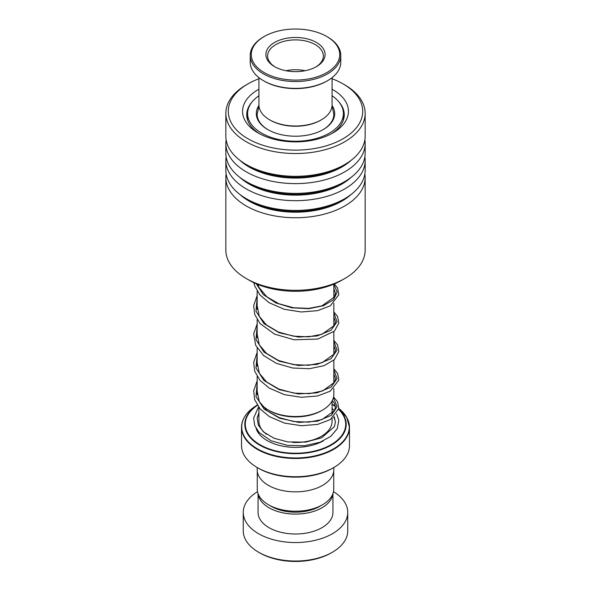 <?xml version="1.0" encoding="UTF-8"?>
<svg xmlns="http://www.w3.org/2000/svg" width="591" height="591" viewBox="0 0 591 591"><rect width="100%" height="100%" fill="white"/><g stroke="black" fill="none" stroke-linecap="round" stroke-linejoin="round"><path stroke-width="0.89" d="M333.738 471.064L333.738 489.126A38.238 22.081 180 0 1 322.538 504.736L319.635 506.413A34.13 19.702 180 0 1 271.365 506.413L268.462 504.736A38.238 22.081 180 0 1 257.262 489.126L257.262 471.064M322.538 504.736A38.238 22.081 180 0 1 268.462 504.736L271.365 506.413M322.612 410.028L321.378 410.738A36.598 21.128 180 0 1 269.622 410.738L268.388 410.028A38.341 22.133 0 0 0 322.612 410.028A38.341 22.133 0 0 0 333.841 394.374L333.841 388.568M332.068 404.111L333.531 404.953A53.781 31.05 0 0 1 335.348 406.061L332.068 404.111M333.671 467.599L332.438 468.308A52.244 30.163 180 0 1 258.562 468.308L257.329 467.599A53.98 31.168 0 0 0 333.671 467.599A53.98 31.168 0 0 0 349.48 445.562L349.48 427.315A53.98 31.168 180 0 1 316.155 456.104A53.98 31.168 180 0 1 257.329 449.352A53.98 31.168 180 0 1 241.52 427.315A53.98 31.168 180 0 1 243.98 418M333.812 467.518L333.812 469.734A38.312 22.118 180 0 1 310.164 490.168A38.312 22.118 180 0 1 268.41 485.374A38.312 22.118 180 0 1 257.188 469.734L257.188 467.518M258.562 468.308L257.329 467.599A53.98 31.168 0 0 1 241.52 445.562L241.52 427.315C241.763 418.568 247.082 411.114 257.469 404.953M257.159 376.504L257.159 394.374A38.341 22.133 0 0 0 257.166 394.736M259.331 401.725A38.341 22.133 0 0 0 268.388 410.028L269.622 410.738M332.438 552.201L331.211 552.91A50.501 29.158 180 0 1 259.789 552.91L258.562 552.201A52.244 30.163 0 0 0 332.438 552.201A52.244 30.163 0 0 0 347.744 530.873L347.744 512.39A52.244 30.163 0 0 0 333.487 491.682M258.134 493.817A37.44 21.616 0 0 0 269.023 507.765A37.44 21.616 0 0 0 308.753 512.7A37.44 21.616 0 0 0 332.866 493.817M258.06 493.625L258.06 512.39A37.44 21.616 0 0 0 269.023 527.674A37.44 21.616 0 0 0 309.824 532.358A37.44 21.616 0 0 0 332.94 512.39L332.94 493.625M257.513 491.682A52.244 30.163 0 0 0 243.256 512.39A52.244 30.163 0 0 0 258.562 533.717A52.244 30.163 0 0 0 315.491 540.255A52.244 30.163 0 0 0 347.744 512.39M243.256 512.39L243.256 530.873A52.244 30.163 0 0 0 258.562 552.201L259.789 552.91M321.356 119.818L320.618 120.246A35.526 20.508 180 0 1 282.424 124.812A35.526 20.508 180 0 1 270.382 120.246L269.644 119.818A36.568 21.113 -0 0 0 282.04 124.524A36.568 21.113 -0 0 0 321.356 119.818A36.568 21.113 -0 0 0 332.068 104.888L332.068 77.643M258.932 77.643L258.932 104.888A36.568 21.113 -0 0 0 269.644 119.818M311.775 30.813A44.229 25.539 -0 0 0 264.221 36.502A44.229 25.539 -0 0 0 279.225 78.3A44.229 25.539 -0 0 0 332.467 68.571A44.229 25.539 -0 0 0 326.779 36.502A44.229 25.539 -0 0 0 311.775 30.813M326.779 36.502L327.517 36.923A45.278 26.137 180 0 1 340.778 55.406A45.278 26.137 180 0 1 278.841 79.711A45.278 26.137 180 0 1 250.222 55.406A45.278 26.137 180 0 1 263.483 36.923L264.221 36.502M327.517 80.716L326.779 81.144A44.229 25.539 180 0 1 279.225 86.833A44.229 25.539 180 0 1 264.221 81.144L263.483 80.716A45.278 26.137 -0 0 0 278.841 86.537A45.278 26.137 -0 0 0 327.517 80.716A45.278 26.137 -0 0 0 340.778 62.232L340.778 55.406M250.222 55.406L250.222 62.232A45.278 26.137 -0 0 0 263.483 80.716M306.397 38.666A29.602 17.095 180 0 1 316.436 66.643A29.602 17.095 180 0 1 284.603 70.447A29.602 17.095 180 0 1 274.564 66.643A29.602 17.095 180 0 1 270.759 45.175A29.602 17.095 180 0 1 306.397 38.666M315.801 66.997A27.866 16.083 -0 0 0 323.366 55.975A27.866 16.083 -0 0 0 305.754 41.023A27.866 16.083 -0 0 0 267.634 55.975A27.866 16.083 -0 0 0 275.199 66.997M305.074 70.728A27.866 16.083 -0 0 0 285.926 70.728M344.752 278.531L341.797 280.23A65.475 37.802 180 0 1 249.203 280.23L246.248 278.531A69.657 40.218 0 0 0 344.752 278.531A69.657 40.218 0 0 0 365.157 250.089L365.157 177.529A69.657 40.218 180 0 1 317.899 215.604A69.657 40.218 180 0 1 240.249 202.019A69.657 40.218 180 0 1 225.843 177.529A69.657 40.218 180 0 1 226.131 173.88M225.843 177.529L225.843 250.089A69.657 40.218 0 0 0 240.249 274.586A69.657 40.218 0 0 0 246.248 278.531M258.932 78.758A67.219 38.807 0 0 0 247.969 83.878A67.219 38.807 0 0 0 242.184 134.955A67.219 38.807 0 0 0 336.434 142.099A67.219 38.807 0 0 0 348.816 87.682A67.219 38.807 0 0 0 343.031 83.878A67.219 38.807 0 0 0 332.068 78.758M343.031 83.878L344.752 84.875A69.657 40.218 180 0 1 350.751 88.82A69.657 40.218 180 0 1 365.157 113.309A69.657 40.218 180 0 1 317.899 151.392A69.657 40.218 180 0 1 240.249 137.799A69.657 40.218 180 0 1 225.843 113.309A69.657 40.218 180 0 1 246.248 84.875L247.969 83.878M332.068 89.219A52.939 30.562 180 0 1 337.491 92.706A52.939 30.562 180 0 1 332.932 132.931A52.939 30.562 180 0 1 258.068 132.931A52.939 30.562 180 0 1 253.509 129.931A52.939 30.562 180 0 1 258.932 89.219M252.158 101.837A48.758 28.154 0 0 0 246.743 114.735A48.758 28.154 0 0 0 256.826 131.874A48.758 28.154 0 0 0 259.604 133.788M364.869 173.88A69.657 40.218 180 0 1 365.157 177.529M364.869 156.822A69.657 40.218 180 0 1 365.157 160.464L365.157 170.23A69.657 40.218 180 0 1 344.752 198.672A69.657 40.218 180 0 1 246.248 198.672A69.657 40.218 180 0 1 240.249 194.727A69.657 40.218 180 0 1 225.843 170.23L225.843 160.464A69.657 40.218 180 0 1 226.131 156.822M365.157 160.464A69.657 40.218 180 0 1 317.899 198.546A69.657 40.218 180 0 1 240.249 184.961A69.657 40.218 180 0 1 225.843 160.464M364.869 139.757A69.657 40.218 180 0 1 365.157 143.406L365.157 153.172A69.657 40.218 180 0 1 344.752 181.607A69.657 40.218 180 0 1 246.248 181.607A69.657 40.218 180 0 1 240.249 177.662A69.657 40.218 180 0 1 225.843 153.172L225.843 143.406A69.657 40.218 180 0 1 226.131 139.757M365.157 143.406A69.657 40.218 180 0 1 317.899 181.481A69.657 40.218 180 0 1 240.249 167.896A69.657 40.218 180 0 1 225.843 143.406M365.157 113.309L365.157 136.107A69.657 40.218 180 0 1 344.752 164.542A69.657 40.218 180 0 1 246.248 164.542A69.657 40.218 180 0 1 240.249 160.597A69.657 40.218 180 0 1 225.843 136.107L225.843 113.309M331.396 133.788A48.758 28.154 0 0 0 344.257 114.735A48.758 28.154 0 0 0 338.842 101.837M336.648 413.877L338.828 420.334L337.239 428.741L330.687 436.453L320.1 442.231L304.431 445.754L287.462 445.385L271.099 440.783L259.131 432.523L254.714 425.586L253.65 418.044L258.193 407.672L258.792 407.31M258.37 413.84A1.743 1.271 -139.3 0 0 258.932 414.409M256.568 116.131L257.159 115.304M258.947 105.457A39.183 22.621 0 0 0 256.317 113.598A39.183 22.621 0 0 0 302.814 135.819A39.183 22.621 0 0 0 334.683 113.598A39.183 22.621 0 0 0 332.053 105.457M258.932 95.742A47.886 27.651 0 0 0 247.614 113.598A47.886 27.651 0 0 0 304.439 140.754A47.886 27.651 0 0 0 343.386 113.598A47.886 27.651 0 0 0 332.068 95.742M332.068 418.421L332.068 421.383A36.568 21.113 180 0 1 292.545 442.423M333.841 118.252L333.841 114.27A38.341 22.133 180 0 1 322.612 129.924M266.622 434.333A36.568 21.113 180 0 1 258.932 421.383L258.932 407.495M258.932 414.786A40.062 23.13 0 0 0 257.248 417.357M256.125 428.512A40.062 23.13 0 0 0 267.169 440.591A40.062 23.13 0 0 0 323.299 440.893M347.02 418A53.98 31.168 180 0 1 349.48 427.315L346.732 417.372L338.813 408.507A53.781 31.05 0 0 1 330.554 450.46A53.781 31.05 0 0 1 257.469 448.865A53.781 31.05 0 0 1 257.248 405.086M332.068 404.126A50.708 29.277 180 0 1 335.385 406.327M338.717 409.09A50.708 29.277 180 0 1 326.904 447.387A50.708 29.277 180 0 1 259.648 445.097A50.708 29.277 180 0 1 257.292 405.153M257.41 405.345A50.213 28.989 0 0 0 259.996 444.735A50.213 28.989 0 0 0 326.328 447.114A50.213 28.989 0 0 0 338.65 409.415M335.407 406.645A50.213 28.989 0 0 0 332.068 404.37M335.415 422.247A40.062 23.13 0 0 0 333.649 417.172M268.388 129.924A38.341 22.133 180 0 1 257.159 114.27L257.159 118.252M351.18 194.395A65.682 37.92 180 0 1 243.403 197.379A65.682 37.92 180 0 1 239.82 194.395M351.18 177.337A65.682 37.92 180 0 1 243.403 180.314A65.682 37.92 180 0 1 239.82 177.337M351.18 160.272A65.682 37.92 180 0 1 243.403 163.256A65.682 37.92 180 0 1 239.82 160.272M344.752 198.672L341.945 200.29A65.682 37.92 180 0 1 249.055 200.29L246.248 198.672M344.752 181.607L341.945 183.232A65.682 37.92 180 0 1 249.055 183.232L246.248 181.607M344.752 164.542L341.945 166.167A65.682 37.92 180 0 1 249.055 166.167L246.248 164.542M333.405 397.713L337.106 406.645L331.418 415.296L317.633 421.169L298.928 422.417L279.609 418.236L264.118 409.09L256.014 396.583L257.159 383.079M333.841 369.722L337.047 378.646L330.997 387.171L317.057 392.86L298.396 393.938L279.24 389.661L263.948 380.501L255.984 368.053L257.159 354.644M333.841 341.288L337.047 350.212L330.997 358.737L317.057 364.425L298.396 365.497L279.24 361.219L263.948 352.066L255.984 339.618L257.159 326.202M333.841 312.853L337.047 321.777L330.997 330.295L317.057 335.991L298.396 337.062L279.24 332.785L263.948 323.624L255.984 311.176L257.159 297.768M333.841 284.419L337.166 292.102L333.501 299.748L323.469 305.724L308.798 308.694L291.976 307.822L275.894 302.939L263.276 294.554L256.287 283.776M332.068 401.03L332.068 413.892M333.841 284.145L333.841 298.063M333.841 303.257L333.841 326.505M333.841 331.691L333.841 354.94M333.841 360.126L333.841 383.374M333.841 114.27L332.024 105.937M258.976 105.937L257.159 114.27M257.159 291.193L257.159 309.381M257.159 319.628L257.159 337.816M257.159 348.062L257.159 366.25M332.327 400.535L334.572 403.609L335.422 406.948L334.55 410.612L321.947 419.603L308.798 422.129L293.786 421.531L279.166 417.623L267.088 410.775L259.242 401.548L257.159 391.028M333.841 373.926L335.422 378.602L334.491 382.281L322.62 390.932L309.285 393.658L293.912 393.111L278.93 389.092L266.667 381.993L259.353 373.327L257.159 362.593M333.841 345.491L335.422 350.057L334.558 353.714L322.095 362.675L308.724 365.26L293.439 364.603L278.612 360.525L266.504 353.425L259.294 344.782L257.159 334.159M333.841 317.049L335.422 321.644L334.543 325.309L321.896 334.307L308.509 336.84L293.239 336.139L278.457 332.031L266.415 324.91L259.264 316.288L257.159 305.717M333.841 288.615L335.422 293.202L334.55 296.867L321.925 305.857L308.672 308.391L293.55 307.748L278.856 303.752L266.792 296.785L259.146 287.618L257.875 284.441M258.932 412.806L257.159 417.992L258.297 425.136L263.475 431.895L273.98 438.234L287.817 441.92L305.739 442.105L321.667 437.805L334.388 426.628L335.422 422.1L334.196 416.685M334.447 410.819L332.068 408.418M258.245 407.605L258.659 407.133M333.583 396.953L337.55 401.777L338.828 408.418L330.347 419.558L317.596 424.404L301.469 425.734L284.5 423.104L269.385 416.625L260.077 408.891L254.662 399.597L253.679 390.799L257.159 380.796M333.841 368.74L337.572 373.386L338.82 380.028L330.229 391.198L317.463 395.992L301.358 397.292L284.434 394.648L269.363 388.176L260.07 380.449L254.662 371.155L253.679 362.357L257.159 352.362M333.841 340.305L337.513 344.841L338.828 351.49L334.454 359.564L324.023 365.689L309.315 368.718L292.545 367.994L276.344 363.354L263.638 355.56L255.659 345.27L253.694 333.797L257.159 323.927M333.841 311.863L337.542 316.451L338.828 323.092L334.395 331.182L317.722 339.064L294.126 339.788L274.667 334.166L260.07 323.572L254.736 314.508L253.665 305.702L257.159 295.485M334.38 283.924L337.542 288.024L338.828 294.665L330.369 305.806L317.544 310.667L301.321 311.982L284.271 309.292L269.134 302.718L259.951 294.998L254.625 285.734L253.886 282.69M343.386 113.598L343.386 120.025M247.614 113.598L247.614 120.025M257.159 117.003A5.223 5.223 0 0 0 256.597 115.969M247.614 116.678A5.223 5.223 0 0 0 247.134 118.289"/></g></svg>
